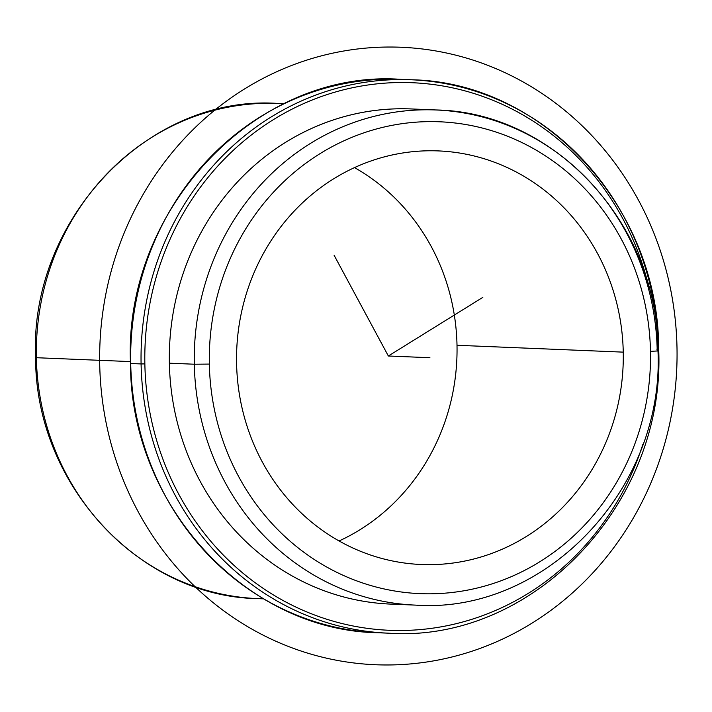 <?xml version="1.0" encoding="UTF-8"?>
<svg xmlns="http://www.w3.org/2000/svg" width="712" height="712" viewBox="0 0 712 712"><rect width="100%" height="100%" fill="white"/><g stroke="black" fill="none" stroke-linecap="round" stroke-linejoin="round"><path stroke-width="1.07" d="M236.58 363.298A206.97 193.352 -87.6 0 1 438.45 150.917A206.97 193.352 -87.6 0 1 623.249 352.137L457.006 345.276A206.97 193.352 92.4 0 0 354.496 167.605A206.97 193.352 -87.6 0 1 457.006 345.276L623.249 352.137A206.97 193.352 -87.6 0 1 421.388 564.509A206.97 193.352 -87.6 0 1 236.58 363.298A206.97 193.352 92.4 0 0 434.044 564.589A206.97 193.352 92.4 0 0 623.249 352.137A206.97 193.352 92.4 0 0 425.785 150.837A206.97 193.352 92.4 0 0 236.58 363.298M339.09 540.96A206.97 193.352 92.4 0 0 457.006 345.276A206.97 193.352 -87.6 0 1 339.09 540.96M657.221 350.865A247.785 231.48 92.4 0 0 435.975 109.968A247.785 231.48 92.4 0 0 194.305 364.224L169.367 363.191A247.785 231.48 -87.6 0 1 411.038 108.936L435.975 109.968C554.879 111.962 658.253 224.672 657.986 350.945L657.221 350.865M657.986 350.945C664.438 488.85 545.312 614.322 415.55 605.12L390.612 604.087A247.785 231.48 -87.6 0 1 169.367 363.191L194.305 364.224A247.785 231.48 92.4 0 0 415.55 605.12A247.785 231.48 -87.6 0 1 194.305 364.224L209.346 364.081A236.126 220.587 -87.6 0 1 425.206 121.699A236.126 220.587 -87.6 0 1 650.483 351.345A236.126 220.587 -87.6 0 1 434.632 593.728A236.126 220.587 -87.6 0 1 209.346 364.081A236.126 220.587 92.4 0 0 434.632 593.728A236.126 220.587 92.4 0 0 650.483 351.345L657.986 350.945L650.483 351.345A236.126 220.587 92.4 0 0 425.206 121.699A236.126 220.587 92.4 0 0 209.346 364.081L194.305 364.224A247.785 231.48 -87.6 0 1 435.975 109.968M36.365 357.709A247.785 231.48 -87.6 0 1 278.036 103.454A247.785 231.48 92.4 0 0 36.365 357.709L130.483 361.589L36.365 357.709A247.785 231.48 92.4 0 0 257.611 598.605A247.785 231.48 -87.6 0 1 36.365 357.709L35.6 357.629L36.365 357.709M144.856 363.903A274.022 255.991 -87.6 0 1 366.876 85.146A274.022 255.991 -87.6 0 1 649.228 288.672A274.022 255.991 92.4 0 0 366.876 85.146A274.022 255.991 92.4 0 0 144.856 363.903L141.092 363.939A276.932 258.714 -87.6 0 1 411.198 79.771A276.932 258.714 92.4 0 0 141.092 363.939L144.856 363.903A274.022 255.991 92.4 0 0 361.109 627.423A274.022 255.991 92.4 0 0 642.794 444.591A274.022 255.991 -87.6 0 1 361.109 627.423A274.022 255.991 -87.6 0 1 144.856 363.903M423.489 109.817A247.785 231.48 92.4 0 0 169.367 363.191A247.785 231.48 92.4 0 0 403.09 604.248M411.198 79.771L400.803 79.344C256.436 69.019 123.327 209.088 130.51 363.485L130.51 363.485C130.243 504.835 245.693 630.574 377.974 632.746A276.932 258.714 -87.6 0 1 130.705 363.512A276.932 258.714 92.4 0 0 377.974 632.746L388.369 633.173A276.932 258.714 -87.6 0 1 141.092 363.939L130.705 363.512A276.932 258.714 -87.6 0 1 400.803 79.344A276.932 258.714 92.4 0 0 130.705 363.512L141.092 363.939A276.932 258.714 92.4 0 0 388.369 633.173C532.745 643.497 665.845 503.428 658.662 349.022L658.475 349.005A276.932 258.714 92.4 0 0 411.198 79.771C543.461 81.933 658.929 207.655 658.662 349.022L656.784 349.129M334.088 255.225L388.352 356L482.825 297.367M388.352 356L429.915 357.718M638.708 200.615A308.999 288.672 -87.6 0 1 532.149 623.053A308.999 288.672 -87.6 0 1 138.003 511.385A308.999 288.672 -87.6 0 1 244.563 88.947A308.999 288.672 -87.6 0 1 638.708 200.615M263.654 598.854L257.611 598.605C138.707 596.603 35.324 483.902 35.6 357.629C29.148 219.723 148.265 94.251 278.036 103.454L284.079 103.703"/></g></svg>
